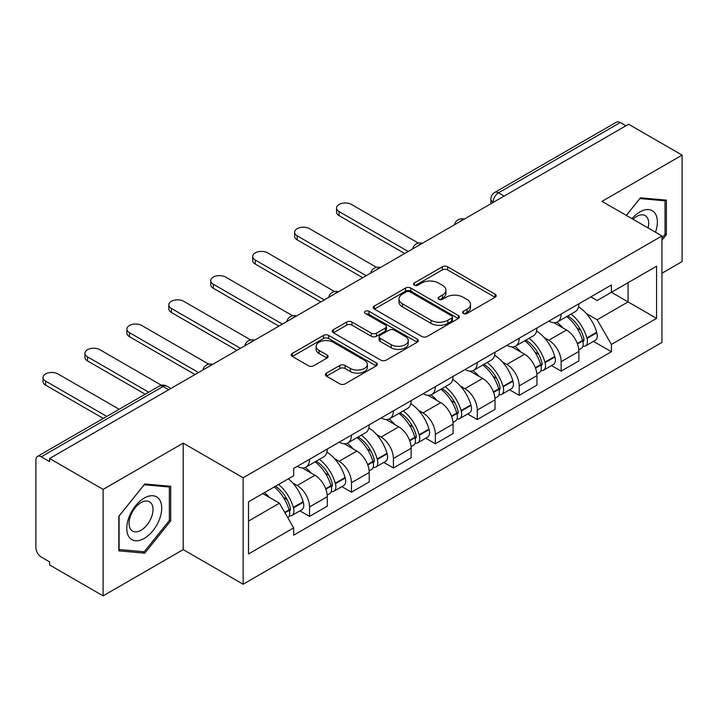 <?xml version="1.0" encoding="UTF-8"?>
<svg xmlns="http://www.w3.org/2000/svg" width="718" height="718" viewBox="0 0 718 718"><rect width="100%" height="100%" fill="white"/><g stroke="black" fill="none" stroke-linecap="round" stroke-linejoin="round"><path stroke-width="1.08" d="M463.37 313.452A2.612 1.508 0 0 0 467.068 313.452L495.097 297.27A3.734 2.154 0 0 0 496.192 295.744A3.734 2.154 0 0 0 495.097 294.218L447.61 266.8A3.734 2.154 0 0 0 442.333 266.8L414.295 282.982A2.612 1.508 0 0 0 413.532 284.05A2.612 1.508 0 0 0 414.295 285.118A2.612 1.508 0 0 0 417.993 285.118L421.619 283.027A11.937 6.893 0 0 1 438.501 283.027L442.459 285.306A11.937 6.893 0 0 1 445.959 290.18A11.937 6.893 0 0 1 442.459 295.053L438.833 297.153A2.612 1.508 0 0 0 438.07 298.221A2.612 1.508 0 0 0 438.833 299.28A2.612 1.508 0 0 0 442.53 299.28L446.156 297.189A11.937 6.893 0 0 1 463.038 297.189L466.996 299.478A11.937 6.893 0 0 1 470.496 304.351A11.937 6.893 0 0 1 466.996 309.225L463.37 311.316A2.612 1.508 0 0 0 462.607 312.384A2.612 1.508 0 0 0 463.37 313.452L463.37 311.316M326.502 373.127A3.734 2.154 0 0 0 325.407 374.652A3.734 2.154 0 0 0 326.502 376.169L339.82 383.87A3.734 2.154 0 0 0 345.098 383.87L376.232 365.893A3.734 2.154 0 0 0 377.327 364.367A3.734 2.154 0 0 0 376.232 362.841L328.745 335.423A3.734 2.154 0 0 0 323.468 335.423L292.334 353.4A3.734 2.154 0 0 0 291.239 354.925A3.734 2.154 0 0 0 292.334 356.442L308.426 365.74A3.734 2.154 0 0 0 313.703 365.74L327.031 358.049A3.734 2.154 0 0 0 328.117 356.523A3.734 2.154 0 0 0 327.031 354.997L319.043 350.393A9.98 5.762 0 0 1 316.126 346.318A9.98 5.762 0 0 1 322.283 340.996A9.98 5.762 0 0 1 333.161 342.244L364.43 360.292A9.98 5.762 0 0 1 367.356 364.367A9.98 5.762 0 0 1 361.19 369.689A9.98 5.762 0 0 1 350.312 368.442L345.098 365.435A3.734 2.154 0 0 0 339.82 365.435L326.502 373.127L326.502 376.169M243.151 477.757L183.207 443.15L103.105 489.389L49.605 458.506L628.609 124.232L682.1 155.115L601.998 201.354L661.942 235.962L243.151 477.757L243.151 584.219L661.942 342.432L661.942 235.962M421.879 336.491A3.734 2.154 0 0 0 427.156 336.491L458.29 318.514A3.734 2.154 0 0 0 459.385 316.997A3.734 2.154 0 0 0 458.29 315.471L410.795 288.053A3.734 2.154 0 0 0 405.526 288.053L374.392 306.021A3.734 2.154 0 0 0 373.297 307.546A3.734 2.154 0 0 0 374.392 309.072L421.879 336.491M366.333 314.017A2.612 1.508 0 0 1 368.98 314.385L368.98 311.28L417.266 339.156A3.734 2.154 0 0 1 418.361 340.682A3.734 2.154 0 0 1 417.266 342.208L386.131 360.176A3.734 2.154 0 0 1 380.854 360.176L333.358 332.757L333.358 329.715A3.734 2.154 0 0 0 332.263 331.231A3.734 2.154 0 0 0 333.358 332.757M333.358 329.715L346.686 322.023A3.734 2.154 0 0 1 351.964 322.023L371.224 333.143A3.734 2.154 0 0 0 376.501 333.143L385.342 328.036A3.734 2.154 0 0 0 386.428 326.51A3.734 2.154 0 0 0 385.342 324.994L365.282 313.416A2.612 1.508 0 0 1 364.52 312.348A2.612 1.508 0 0 1 366.135 310.957A2.612 1.508 0 0 1 368.98 311.28M103.105 489.389L103.105 595.859L49.605 564.976L49.605 561.871L41.276 557.06A7.602 4.389 -120 0 1 35.9 547.744L35.9 459.906A7.602 4.389 -120 0 1 37.471 456.424L159.243 386.122A7.602 4.389 60 0 1 163.04 386.499L41.276 456.801A7.602 4.389 -120 0 0 37.471 456.424M661.942 273.217L682.1 261.576L682.1 155.115M103.105 595.859L183.207 549.611L243.151 584.219M49.605 458.506L49.605 461.611L41.276 456.801M504.153 196.086L498.507 192.819A7.602 4.389 60 0 0 494.711 192.442L616.475 122.141A7.602 4.389 60 0 1 620.271 122.518L498.507 192.819A7.602 4.389 120 0 0 493.131 202.135L493.131 202.44M625.916 125.776L620.271 122.518M561.135 314.026A17.483 10.097 60 0 1 557.518 321.879L575.262 311.639A17.483 10.097 -120 0 0 578.879 303.786M544.298 337.675L548.776 340.251A17.483 10.097 60 0 1 561.135 361.675L578.879 351.425A17.483 10.097 -120 0 0 566.511 330.011L553.82 322.678M578.879 351.425L578.879 360.894L561.135 371.134L551.523 365.588M557.518 321.879A17.483 10.097 60 0 1 548.911 321.09M561.135 361.675L561.135 371.134M519.204 338.241A17.483 10.097 60 0 1 515.587 346.085L533.321 335.844A17.483 10.097 -120 0 0 536.947 327.991M509.583 389.793L519.204 395.349L536.947 385.108L536.947 375.64A17.483 10.097 -120 0 0 524.58 354.225L511.88 346.893M515.587 346.085A17.483 10.097 60 0 1 506.98 345.295M502.367 361.881L506.845 364.466A17.483 10.097 60 0 1 519.204 385.88L519.204 395.349M477.273 362.446A17.483 10.097 60 0 1 473.656 370.3L491.39 360.05A17.483 10.097 -120 0 0 495.016 352.206M467.651 414.008L477.273 419.554L495.016 409.314L495.016 399.845A17.483 10.097 -120 0 0 482.649 378.431L469.949 371.098M473.656 370.3A17.483 10.097 60 0 1 465.04 369.51M460.435 386.096L464.905 388.671A17.483 10.097 60 0 1 477.273 410.095L477.273 419.554M435.341 386.661A17.483 10.097 60 0 1 431.715 394.505L449.459 384.265A17.483 10.097 -120 0 0 453.076 376.411M425.72 438.213L435.341 443.769L453.085 433.528L453.085 424.06A17.483 10.097 -120 0 0 440.717 402.645L428.018 395.313M431.715 394.505A17.483 10.097 60 0 1 423.108 393.715M418.504 410.301L422.974 412.886A17.483 10.097 60 0 1 435.341 434.3L435.341 443.769M393.41 410.867A17.483 10.097 60 0 1 389.784 418.72L407.528 408.47A17.483 10.097 -120 0 0 411.145 400.626M383.789 462.428L393.41 467.974L411.145 457.734L411.145 448.265A17.483 10.097 -120 0 0 398.786 426.851L386.087 419.518M389.784 418.72A17.483 10.097 60 0 1 381.177 417.93M376.573 434.516L381.043 437.091A17.483 10.097 60 0 1 393.41 458.515L393.41 467.974M351.47 435.081A17.483 10.097 60 0 1 347.853 442.925L365.597 432.685A17.483 10.097 -120 0 0 369.214 424.832M341.849 486.633L351.47 492.189L369.214 481.949L369.214 472.48A17.483 10.097 -120 0 0 356.846 451.066L344.155 443.733M347.853 442.925A17.483 10.097 60 0 1 339.246 442.135M334.633 458.721L339.111 461.306A17.483 10.097 60 0 1 351.47 482.72L351.47 492.189M309.539 459.287A17.483 10.097 60 0 1 305.922 467.14L323.656 456.89A17.483 10.097 -120 0 0 327.282 449.046M299.918 510.839L309.539 516.395L327.282 506.154L327.282 496.685A17.483 10.097 -120 0 0 314.915 475.271L302.215 467.939M305.922 467.14A17.483 10.097 60 0 1 297.315 466.35M292.702 482.936L297.171 485.512A17.483 10.097 60 0 1 309.539 506.935L309.539 516.395M590.842 296.875L597.161 300.528L656.566 266.225L628.07 282.677L628.07 301.919L597.161 319.77L586.238 313.461M248.527 521.053L279.437 503.21L293.68 527.883L248.527 553.955L248.527 501.81L293.68 475.738L293.68 468.441L611.404 285.01L611.404 292.298L656.566 318.37L611.404 344.443L597.161 319.77M656.566 266.225L656.566 318.37M293.68 527.883L293.68 535.179L611.404 351.739L611.404 344.443M661.942 240.234L666.376 234.714L666.376 200.125L640.438 197.809L626.302 215.391M183.207 443.15L183.207 549.611M118.829 550.841L144.767 553.156L170.704 520.891L170.704 486.301L144.767 483.986L118.829 516.251L118.829 550.841M279.437 503.21L262.77 493.58M593.454 341.373L611.404 351.739M665.03 233.942L666.376 234.714M142.02 551.577L144.767 553.156M169.358 520.11L170.704 520.891M464.411 313.82L466.996 312.33A11.937 6.893 0 0 0 470.496 307.457L470.496 304.351M445.959 290.18L445.959 293.285A11.937 6.893 0 0 1 442.459 298.158L439.874 299.657M495.052 297.297L447.61 269.905A3.734 2.154 0 0 0 442.333 269.905L415.336 285.486M458.246 318.541L410.795 291.158A3.734 2.154 0 0 0 405.526 291.158L374.437 309.099M451.694 318.056A2.612 1.508 0 0 0 452.457 316.997A2.612 1.508 0 0 0 451.694 315.929L410.005 291.858A2.612 1.508 0 0 0 406.316 291.858L402.484 294.066A11.937 6.893 0 0 0 398.993 298.939A11.937 6.893 0 0 0 402.484 303.813L430.979 320.264A11.937 6.893 0 0 0 447.87 320.264L451.694 318.056L451.694 321.161A2.612 1.508 0 0 0 452.457 320.093L452.457 316.997M398.993 298.939L398.993 302.045A11.937 6.893 0 0 0 402.484 306.918L402.484 303.813M451.694 321.161L447.87 323.369A11.937 6.893 0 0 1 430.979 323.369L402.484 306.918M333.412 332.784L346.686 325.119L346.686 322.023M386.428 326.51L386.428 329.616A3.734 2.154 0 0 1 385.342 331.142L376.501 336.239A3.734 2.154 0 0 1 371.224 336.239L351.964 325.119A3.734 2.154 0 0 0 346.686 325.119M368.98 314.385L417.212 342.235M391.211 344.676A9.98 5.762 0 0 0 402.089 345.932A9.98 5.762 0 0 0 408.246 340.601A9.98 5.762 0 0 0 405.32 336.527L394.308 330.172A3.734 2.154 0 0 0 389.03 330.172L380.19 335.27A3.734 2.154 0 0 0 379.104 336.796A3.734 2.154 0 0 0 380.19 338.322L391.211 344.676L391.211 347.781A9.98 5.762 0 0 0 402.089 349.029A9.98 5.762 0 0 0 408.246 343.707L408.246 340.601M379.104 336.796L379.104 339.901A3.734 2.154 0 0 0 380.19 341.427L380.19 338.322M391.211 347.781L380.19 341.427M367.356 364.367L367.356 367.472A9.98 5.762 0 0 1 361.19 372.795A9.98 5.762 0 0 1 350.312 371.547L345.098 368.54A3.734 2.154 0 0 0 339.82 368.54L326.546 376.205M316.126 346.318L316.126 349.424A9.98 5.762 0 0 0 319.043 353.498L319.043 350.393M326.977 358.076L319.043 353.498M376.187 365.92L328.745 338.528A3.734 2.154 0 0 0 323.468 338.528L292.379 356.478M567.741 315.974A23.945 13.83 60 0 1 567.857 316.046A23.945 13.83 60 0 1 583.617 337.532L583.761 338.034A4.658 2.692 60 0 1 583.025 341.687A4.658 2.692 60 0 1 582.917 341.741M418.432 243.115L351.47 204.459A8.742 5.044 -0 0 0 341.947 203.365A8.742 5.044 -0 0 0 336.545 208.032A8.742 5.044 -0 0 0 339.111 211.604L339.111 215.633A8.742 5.044 180 0 1 336.545 212.07L336.545 208.032M566.69 316.584A28.891 16.685 60 0 1 582.567 340.422L582.711 340.915A9.594 5.538 60 0 1 581.194 348.454L578.807 349.828M582.837 346.327A9.594 5.538 -120 0 0 585.493 345.968A9.594 5.538 -120 0 0 587.01 338.429L586.866 337.936A28.891 16.685 -120 0 0 570.99 314.098M578.52 306.855A28.891 16.685 60 0 1 596.676 332.272L596.82 332.766A9.594 5.538 60 0 1 595.303 340.305L585.493 345.968M404.692 253.499L339.111 215.633M556.836 322.211A28.891 16.685 60 0 1 562.867 327.911M408.192 251.488L339.111 211.604M576.913 327.946L580.602 330.074M655.471 232.237A24.708 14.27 120 0 0 655.031 213.264A24.708 14.27 120 0 0 631.984 218.667M648.085 227.965A16.918 9.765 120 0 0 647.08 217.366A16.918 9.765 120 0 0 645.177 215.597A16.918 9.765 120 0 0 633.007 219.259M626.356 215.418L639.9 198.572L665.03 200.825L665.03 234.328L661.942 238.179M663.369 199.855L665.03 200.825M159.36 499.432A24.708 14.27 120 0 0 135.496 505.831A24.708 14.27 120 0 0 129.096 537.082A24.708 14.27 120 0 0 152.961 530.692A24.708 14.27 120 0 0 159.36 499.432M151.408 503.533A16.918 9.765 120 0 0 149.506 501.774A16.918 9.765 120 0 0 133.763 509.672A16.918 9.765 120 0 0 130.685 529.31A16.918 9.765 120 0 0 132.588 531.069A16.918 9.765 120 0 0 148.33 523.18A16.918 9.765 120 0 0 151.408 503.533M144.228 551.774L119.098 549.521L119.098 516.018L144.228 484.749L169.358 486.992L169.358 520.505L144.228 551.774M167.698 486.032L169.358 486.992M525.809 340.188A23.945 13.83 60 0 1 525.926 340.251A23.945 13.83 60 0 1 541.686 361.746L541.83 362.24A4.658 2.692 60 0 1 541.094 365.902A4.658 2.692 60 0 1 540.986 365.956M376.492 267.329L309.539 228.674A8.742 5.044 -0 0 0 300.016 227.579A8.742 5.044 -0 0 0 294.613 232.246A8.742 5.044 -0 0 0 297.171 235.809L297.171 239.848A8.742 5.044 180 0 1 294.613 236.276L294.613 232.246M524.759 340.79A28.891 16.685 60 0 1 540.636 364.627L540.78 365.121A9.594 5.538 60 0 1 539.263 372.66L536.876 374.042M540.905 370.542A9.594 5.538 -120 0 0 543.562 370.174A9.594 5.538 -120 0 0 545.079 362.644L544.935 362.141A28.891 16.685 -120 0 0 529.058 338.304M536.579 331.061A28.891 16.685 60 0 1 554.745 356.478L554.888 356.981A9.594 5.538 60 0 1 553.372 364.511L543.562 370.174M362.761 277.713L297.171 239.848M514.905 346.426A28.891 16.685 60 0 1 520.936 352.116M366.261 275.694L297.171 235.809M534.982 352.161L538.671 354.288M483.869 364.394A23.945 13.83 60 0 1 483.995 364.466A23.945 13.83 60 0 1 499.755 385.952L499.89 386.455A4.658 2.692 60 0 1 499.154 390.107A4.658 2.692 60 0 1 499.055 390.161M334.561 291.535L267.608 252.88A8.742 5.044 -0 0 0 258.076 251.785A8.742 5.044 -0 0 0 252.682 256.452A8.742 5.044 -0 0 0 255.24 260.024L255.24 264.053A8.742 5.044 180 0 1 252.682 260.49L252.682 256.452M482.828 365.004A28.891 16.685 60 0 1 498.705 388.842L498.839 389.335A9.594 5.538 60 0 1 497.323 396.874L494.944 398.248M498.965 394.747A9.594 5.538 -120 0 0 501.631 394.388A9.594 5.538 -120 0 0 503.147 386.849L503.004 386.356A28.891 16.685 -120 0 0 487.127 362.518M494.648 355.275A28.891 16.685 60 0 1 512.814 380.693L512.957 381.186A9.594 5.538 60 0 1 511.44 388.725L501.631 394.388M320.829 301.919L255.24 264.053M472.974 370.632A28.891 16.685 60 0 1 479.005 376.331M324.321 299.909L255.24 260.024M493.051 376.367L496.73 378.494M441.938 388.609A23.945 13.83 60 0 1 442.064 388.671A23.945 13.83 60 0 1 457.815 410.166L457.958 410.66A4.658 2.692 60 0 1 457.222 414.322A4.658 2.692 60 0 1 457.115 414.376M292.63 315.749L225.676 277.094A8.742 5.044 -0 0 0 216.145 275.999A8.742 5.044 -0 0 0 210.751 280.666A8.742 5.044 -0 0 0 213.309 284.229L213.309 288.268A8.742 5.044 180 0 1 210.751 284.696L210.751 280.666M440.888 389.21A28.891 16.685 60 0 1 456.765 413.047L456.908 413.541A9.594 5.538 60 0 1 455.391 421.08L453.004 422.462M457.034 418.962A9.594 5.538 -120 0 0 459.691 418.594A9.594 5.538 -120 0 0 461.207 411.064L461.073 410.561A28.891 16.685 -120 0 0 445.196 386.724M452.717 379.481A28.891 16.685 60 0 1 470.882 404.898L471.026 405.401A9.594 5.538 60 0 1 469.509 412.931L459.691 418.594M278.898 326.134L213.309 288.268M431.033 394.846A28.891 16.685 60 0 1 437.074 400.536M282.389 324.114L213.309 284.229M451.119 400.581L454.799 402.708M400.007 412.814A23.945 13.83 60 0 1 400.123 412.886A23.945 13.83 60 0 1 415.884 434.372L416.027 434.875A4.658 2.692 60 0 1 415.291 438.527A4.658 2.692 60 0 1 415.183 438.581M250.699 339.955L183.745 301.3A8.742 5.044 -0 0 0 174.214 300.205A8.742 5.044 -0 0 0 168.82 304.872A8.742 5.044 -0 0 0 171.378 308.444L171.378 312.474A8.742 5.044 180 0 1 168.82 308.911L168.82 304.872M398.957 413.424A28.891 16.685 60 0 1 414.833 437.262L414.977 437.756A9.594 5.538 60 0 1 413.46 445.295L411.073 446.668M415.103 443.168A9.594 5.538 -120 0 0 417.759 442.809A9.594 5.538 -120 0 0 419.276 435.27L419.132 434.776A28.891 16.685 -120 0 0 403.256 410.938M410.786 403.695A28.891 16.685 60 0 1 428.951 429.113L429.086 429.606A9.594 5.538 60 0 1 427.569 437.145L417.759 442.809M236.967 350.339L171.378 312.474M389.102 419.052A28.891 16.685 60 0 1 395.142 424.751M240.458 348.329L171.378 308.444M409.188 424.787L412.868 426.914M358.076 437.029A23.945 13.83 60 0 1 358.192 437.091A23.945 13.83 60 0 1 373.952 458.587L374.096 459.08A4.658 2.692 60 0 1 373.36 462.742A4.658 2.692 60 0 1 373.252 462.796M208.758 364.17L141.805 325.514A8.742 5.044 -0 0 0 132.283 324.419A8.742 5.044 -0 0 0 126.88 329.077A8.742 5.044 -0 0 0 129.446 332.649L129.446 336.688A8.742 5.044 180 0 1 126.88 333.116L126.88 329.077M357.026 437.63A28.891 16.685 60 0 1 372.902 461.468L373.046 461.961A9.594 5.538 60 0 1 371.529 469.5L369.142 470.882M373.172 467.382A9.594 5.538 -120 0 0 375.828 467.014A9.594 5.538 -120 0 0 377.345 459.484L377.201 458.981A28.891 16.685 -120 0 0 361.325 435.144M368.855 427.901A28.891 16.685 60 0 1 387.011 453.318L387.155 453.821A9.594 5.538 60 0 1 385.638 461.351L375.828 467.014M195.027 374.554L129.446 336.688M347.171 443.266A28.891 16.685 60 0 1 353.202 448.956M198.527 372.534L129.446 332.649M367.248 449.001L370.937 451.128M316.135 461.234A23.945 13.83 60 0 1 316.261 461.306A23.945 13.83 60 0 1 332.021 482.792L332.156 483.295A4.658 2.692 60 0 1 331.42 486.948A4.658 2.692 60 0 1 331.321 487.001M161.451 385.27L99.874 349.72A8.742 5.044 -0 0 0 90.342 348.625A8.742 5.044 -0 0 0 84.948 353.292A8.742 5.044 -0 0 0 87.506 356.864L87.506 360.894A8.742 5.044 180 0 1 84.948 357.331L84.948 353.292M315.094 461.836A28.891 16.685 60 0 1 330.971 485.682L331.115 486.176A9.594 5.538 60 0 1 329.598 493.715L327.211 495.088M331.24 491.588A9.594 5.538 -120 0 0 333.897 491.229A9.594 5.538 -120 0 0 335.414 483.69L335.27 483.196A28.891 16.685 -120 0 0 319.393 459.358M326.914 452.116A28.891 16.685 60 0 1 345.08 477.533L345.223 478.026A9.594 5.538 60 0 1 343.707 485.565L333.897 491.229M145.224 394.218L87.506 360.894M305.24 467.472A28.891 16.685 60 0 1 311.271 473.171M148.716 392.199L87.506 356.864M325.317 473.207L329.006 475.334M275.497 486.239A23.945 13.83 60 0 1 290.081 507.007L290.225 507.5A4.658 2.692 60 0 1 289.489 511.162A4.658 2.692 60 0 1 289.39 511.216M119.152 409.269L57.943 373.934A8.742 5.044 -0 0 0 48.411 372.839A8.742 5.044 -0 0 0 43.017 377.497A8.742 5.044 -0 0 0 45.575 381.07L45.575 385.108A8.742 5.044 180 0 1 43.017 381.536L43.017 377.497M274.285 486.939A28.891 16.685 60 0 1 289.04 509.888L289.174 510.381A9.594 5.538 60 0 1 287.855 517.795M289.3 515.802A9.594 5.538 -120 0 0 291.966 515.434A9.594 5.538 -120 0 0 293.483 507.904L293.339 507.402A28.891 16.685 -120 0 0 278.584 484.453M288.394 478.789A28.891 16.685 60 0 1 303.149 501.738L303.292 502.232A9.594 5.538 60 0 1 301.775 509.771L291.966 515.434M103.293 418.423L45.575 385.108M264.466 492.602A28.891 16.685 60 0 1 269.34 497.377M106.785 416.413L45.575 381.07M283.386 497.421L287.065 499.54M493.401 202.288L493.131 202.135A7.602 4.389 0 0 1 490.906 199.03L490.906 203.732M351.47 482.72L369.214 472.48M393.41 458.515L411.145 448.265M435.341 434.3L453.085 424.06M477.273 410.095L495.016 399.845M519.204 385.88L536.947 375.64M309.539 506.935L327.282 496.685M297.171 485.512L314.915 475.271M339.111 461.306L356.846 451.066M381.043 437.091L398.786 426.851M422.974 412.886L440.717 402.645M464.905 388.671L482.649 378.431M506.845 364.466L524.58 354.225M548.776 340.251L566.511 330.011M463.631 219.475A7.602 4.389 120 0 0 460.274 221.413M421.699 243.689A7.602 4.389 120 0 0 418.343 245.628M379.759 267.895A7.602 4.389 120 0 0 376.403 269.833M337.828 292.109A7.602 4.389 120 0 0 334.471 294.048M295.897 316.315A7.602 4.389 120 0 0 292.54 318.254M253.966 340.529A7.602 4.389 120 0 0 250.609 342.468M212.034 364.735A7.602 4.389 120 0 0 208.678 366.674M168.685 389.757L163.04 386.499A7.602 4.389 120 0 1 166.845 386.122A7.602 7.602 0 0 0 159.243 386.122M466.996 312.33L466.996 309.225M438.833 299.28L438.833 297.153M442.459 298.158L442.459 295.053M414.295 285.118L414.295 282.982M442.333 269.905L442.333 266.8M447.61 269.905L447.61 266.8M495.097 297.27L495.097 294.218M374.392 309.072L374.392 306.021M405.526 291.158L405.526 288.053M410.795 291.158L410.795 288.053M458.29 318.514L458.29 315.471M430.979 323.369L430.979 320.264M447.87 323.369L447.87 320.264M351.964 325.119L351.964 322.023M371.224 336.239L371.224 333.143M376.501 336.239L376.501 333.143M385.342 331.142L385.342 328.036M417.266 342.208L417.266 339.156M339.82 368.54L339.82 365.435M345.098 368.54L345.098 365.435M350.312 371.547L350.312 368.442M327.031 358.049L327.031 354.997M292.334 356.442L292.334 353.4M323.468 338.528L323.468 335.423M328.745 338.528L328.745 335.423M376.232 365.893L376.232 362.841M577.452 343.949L582.711 340.915M587.01 338.429L596.82 332.766M586.866 337.936L596.676 332.272M582.558 340.386L583.985 339.56M577.281 343.473L582.567 340.422M535.52 368.154L540.78 365.121M545.079 362.644L554.888 356.981M544.935 362.141L554.745 356.478M540.627 364.591L542.054 363.766M535.341 367.679L540.636 364.627M493.589 392.369L498.839 389.335M503.147 386.849L512.957 381.186M503.004 386.356L512.814 380.693M498.696 388.806L500.123 387.98M493.41 391.893L498.705 388.842M451.658 416.575L456.908 413.541M461.207 411.064L471.026 405.401M461.073 410.561L470.882 404.898M456.756 413.012L458.192 412.186M451.478 416.099L456.765 413.047M409.718 440.789L414.977 437.756M419.276 435.27L429.086 429.606M419.132 434.776L428.951 429.113M414.825 437.226L416.252 436.4M409.547 440.313L414.833 437.262M367.787 464.995L373.046 461.961M377.345 459.484L387.155 453.821M377.201 458.981L387.011 453.318M367.616 464.519L374.32 460.606M325.855 489.209L331.115 486.176M335.414 483.69L345.223 478.026M335.27 483.196L345.08 477.533M330.962 485.637L332.389 484.821M325.676 488.734L330.971 485.682M284.974 512.805L289.174 510.381M293.483 507.904L303.292 502.232M293.339 507.402L303.149 501.738M284.732 512.374L290.458 509.026M464.277 219.107A7.602 7.602 0 0 0 454.521 224.734M422.346 243.312A7.602 7.602 0 0 0 412.59 248.949M380.405 267.527A7.602 7.602 0 0 0 370.65 273.154M338.474 291.732A7.602 7.602 0 0 0 328.718 297.369M296.543 315.947A7.602 7.602 0 0 0 286.787 321.574M254.612 340.152A7.602 7.602 0 0 0 244.856 345.789M212.681 364.367A7.602 7.602 0 0 0 202.925 369.994M170.911 388.474L166.845 386.122M494.711 192.442A7.602 7.602 0 0 0 490.906 199.03"/></g></svg>

